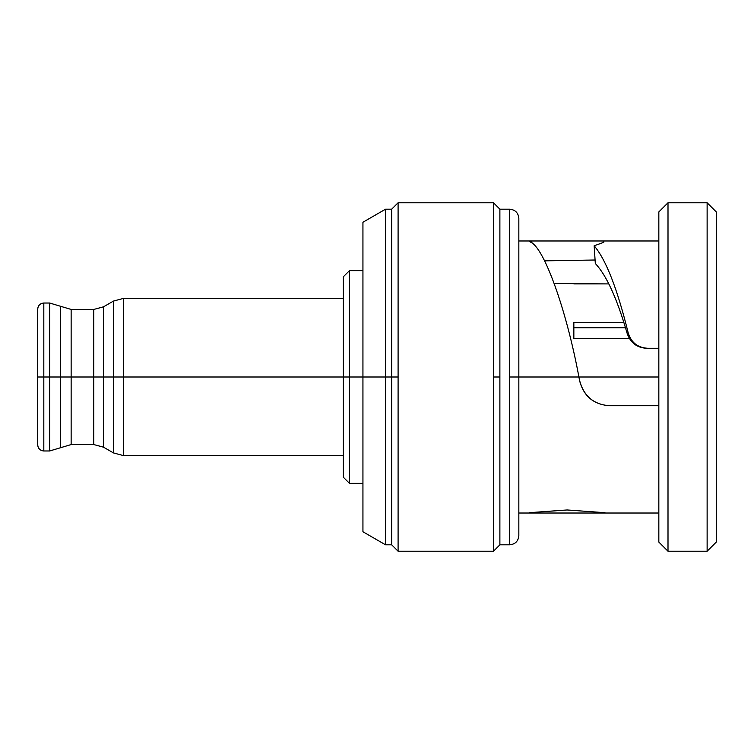 <?xml version="1.0" encoding="UTF-8"?>
<svg xmlns="http://www.w3.org/2000/svg" width="754" height="754" viewBox="0 0 754 754"><rect width="100%" height="100%" fill="white"/><g stroke="black" fill="none" stroke-linecap="round" stroke-linejoin="round"><path stroke-width="1.13" d="M343.372 339.705L343.372 278.556L343.372 377L362.938 377L349.488 377L349.488 270.629L349.488 483.371L349.488 377L343.372 377L343.372 475.444L343.372 414.295M578.912 377L658.836 377L509.666 377L509.666 544.812L499.883 544.812L499.883 377L493.465 377L493.465 551.231L398.093 551.231L493.465 551.231L493.465 202.769L398.093 202.769L493.465 202.769L493.465 377L499.883 377L499.883 544.812L509.666 544.812L509.666 209.188L509.666 377L578.912 377L579.609 380.704C583.662 396.255 593.681 404.596 609.684 405.737L658.836 405.737L609.684 405.737C593.681 404.596 583.662 396.255 579.609 380.704L578.912 377L579.864 381.439C584.171 396.585 594.152 404.681 609.807 405.737C594.152 404.681 584.171 396.585 579.864 381.439L578.912 377C567.31 314.154 546.273 253.287 532.494 243.25C546.273 253.287 567.31 314.154 578.912 377M554.133 283.466L608.855 283.909L573.851 283.909M573.851 322.514L623.907 322.514L573.851 322.514L573.851 338.395L629.298 338.395L573.851 338.395M362.938 483.371L349.488 483.371L343.372 477.263L343.372 276.737L349.488 270.629L362.938 270.629M625.509 327.736L573.851 327.736L625.509 327.736M716.3 542.069L716.3 211.931L716.3 542.069L707.129 551.231L707.129 202.769L716.3 211.931L707.129 202.769L668.006 202.769L658.836 211.931L668.006 202.769L668.006 551.231L707.129 551.231L716.3 542.069M658.836 542.069L668.006 551.231L658.836 542.069L658.836 211.931L658.836 542.069M668.006 551.231L668.006 202.769L707.129 202.769L707.129 551.231L668.006 551.231M398.093 551.231L398.093 202.769L398.093 551.231L391.675 544.812L391.675 377L398.093 377L391.675 377L391.675 544.812L385.558 544.812L385.558 377L391.675 377L385.558 377L385.558 209.188L385.558 377L362.938 377L362.938 222.242L362.938 377L385.558 377L385.558 544.812L362.938 531.759L362.938 377L362.938 531.759M499.883 209.188L499.883 377L499.883 209.188L509.666 209.188L499.883 209.188L493.465 202.769M509.666 209.188C515.236 209.725 518.29 212.788 518.837 218.358L518.837 535.642C518.29 541.212 515.236 544.275 509.666 544.812M594.152 245.776L595.311 263.504C606.423 275.172 617.064 298.527 627.215 333.579C630.57 342.872 636.998 347.764 646.517 348.263C636.998 347.764 630.57 342.872 627.215 333.579C617.064 298.527 606.423 275.172 595.311 263.504L594.152 245.776C605.933 259.574 617.29 288.631 628.214 332.957L627.215 333.579L628.214 332.957C631.268 342.58 637.714 347.688 647.554 348.263L658.836 348.263L647.554 348.263C637.714 347.688 631.268 342.58 628.214 332.957C617.29 288.631 605.933 259.574 594.152 245.776L603.775 242.326L603.86 240.978L530.354 240.978L532.494 243.25L529.223 241.318M603.86 513.022L530.354 513.022M595.066 260.007L544.539 260.846L595.066 260.007M603.926 240.978L530.354 240.978M605.038 512.701L567.017 509.968L529.223 512.682M398.093 202.769L391.675 209.188L391.675 377L391.675 209.188L385.558 209.188L362.938 222.242M343.372 298.443L123.288 298.443L123.288 377L123.288 298.443L113.505 301.063L113.505 377L113.505 301.063L103.524 306.821L93.741 309.442L93.741 377L93.741 309.442L71.14 309.442L60.405 306.237L60.405 377L49.67 377L60.405 377L60.405 306.237L49.67 303.023L43.817 303.023L43.817 377L43.817 303.023C40.103 303.391 38.058 305.427 37.7 309.14L37.7 377L43.817 377L37.7 377L37.7 444.86C38.058 448.573 40.103 450.609 43.817 450.977L49.67 450.977L49.67 303.023L49.67 377L43.817 377L43.817 450.977L43.817 377L49.67 377L49.67 450.977L71.14 444.558L71.14 377L93.741 377L93.741 444.558L93.741 377L71.14 377L71.14 309.442L71.14 377L60.405 377L60.405 447.763L60.405 377L71.14 377L71.14 444.558L93.741 444.558L103.524 447.179L103.524 377L93.741 377L113.505 377L113.505 452.937L113.505 377L123.288 377L123.288 455.557L123.288 377L343.372 377L103.524 377L103.524 306.821L103.524 447.179L113.505 452.937L123.288 455.557L343.372 455.557M493.465 551.231L499.883 544.812M603.831 240.978L658.836 240.978M530.43 240.978L518.837 240.978M658.836 513.022L603.831 513.022M530.43 513.022L518.837 513.022"/></g></svg>
